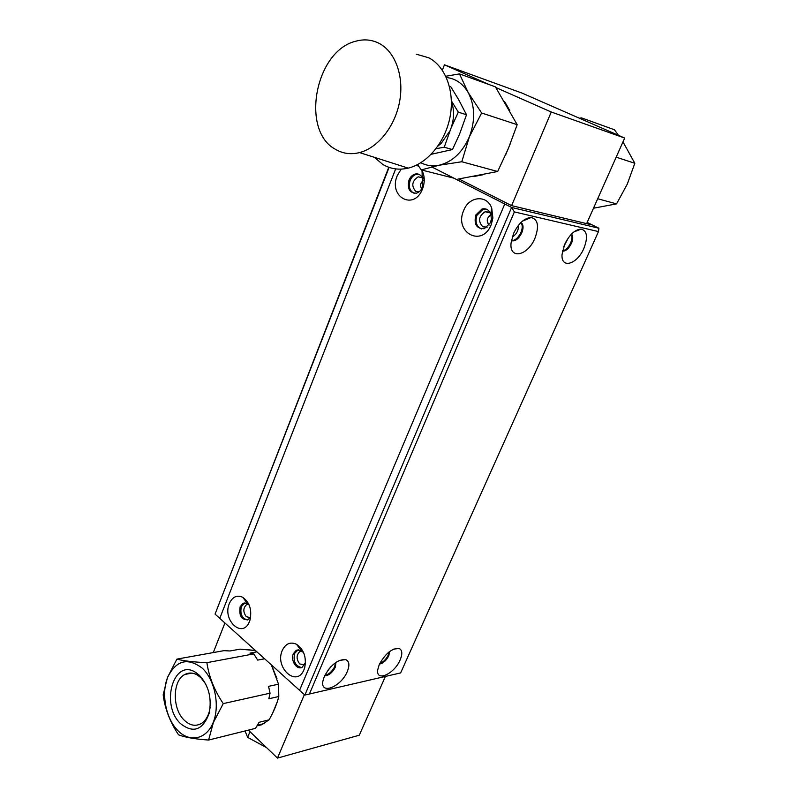 <?xml version="1.0" encoding="UTF-8"?>
<svg xmlns="http://www.w3.org/2000/svg" width="798" height="798" viewBox="0 0 798 798"><rect width="100%" height="100%" fill="white"/><g stroke="black" fill="none" stroke-linecap="round" stroke-linejoin="round"><path stroke-width="1.2" d="M489.054 212.098L485.104 211.739C478.581 216.228 477.842 221.265 482.88 226.841L487.249 227.091M422.401 177.755L418.222 176.817C411.928 181.076 411.13 185.954 415.838 191.45L419.05 191.859M423.299 180.657C420.476 182.682 419.918 185.455 421.603 188.986M491.049 214.752C486.8 217.515 486.122 221.006 489.034 225.216M512.226 237.096C516.545 234.333 518.62 230.403 518.451 225.285M563.757 246.612L568.425 237.754M458.98 178.971L511.598 205.625L551.268 112.009L624.674 138.054L586.64 223.63L592.355 224.996L587.178 222.433M489.354 84.668L444.456 64.838L521.962 93.057L624.674 138.054M551.268 112.009L495.827 87.531M444.456 64.838L442.341 70.204M504.555 101.466L509.802 110.573M510.76 142.573L505.832 154.383M483.179 174.712L473.783 176.518M489.822 224.009L487.698 222.891M453.962 178.193L421.284 169.914L438.96 165.266C432.706 166.483 426.86 165.725 421.444 163.011L420.875 162.712M438.96 165.266L461.793 161.745L469.354 136.827C462.391 152.568 452.257 162.054 438.96 165.266M469.354 136.827L481.633 113.007L468.177 92.528C475.039 105.805 475.428 120.568 469.354 136.827M446.371 77.506C455.598 78.543 462.87 83.551 468.177 92.528L459.478 73.895L445.793 76.249M481.633 113.007L517.184 124.668L495.388 86.842L459.478 73.895M517.184 124.668L508.356 148.518L497.663 171.51L461.793 161.745M497.663 171.51L457.743 179.161M417.563 164.597L421.284 169.914M335.14 149.126C300.607 130.563 315.03 51.162 355.539 41.277C363.928 38.893 371.838 39.611 379.269 43.451C395.459 51.95 404.257 76.618 399.608 101.575C395.04 126.543 377.873 147.929 359.559 152.588C350.681 154.772 342.541 153.625 335.14 149.126M416.297 54.184L428.815 57.815C445.723 66.563 454.92 91.64 450.062 116.867C445.284 142.114 427.349 163.6 408.217 168.129C398.96 170.253 390.461 169.006 382.731 164.388L374.342 157.306M385.594 160.897L391.658 162.842M622.969 141.884L634.819 163.281L627.268 184.168L616.555 203.879L593.483 208.228M582.291 119.481L581.552 117.895L614.43 129.745L618.5 135.351M581.552 117.895L579.368 118.204M616.186 157.166L634.819 163.281M597.702 198.742L616.555 203.879M167.48 677.652C161.106 694.051 165.824 718.539 177.854 730.599C189.784 742.898 206.502 739.437 213.216 722.449C220.108 705.651 214.842 679.856 202.303 668.215C187.58 657.123 175.969 660.265 167.48 677.652M167.46 677.552L163.181 694.839C164.917 708.724 170.034 722.06 178.553 734.838C185.006 737.342 195.031 739.088 208.607 740.055L213.365 722.519L223.26 703.607C214.433 690.519 208.976 676.874 206.882 662.669C193.375 662.071 183.38 660.894 176.897 659.118L167.46 677.552M180.577 723.646C160.119 704.853 173.555 657.841 195.61 672.385L199.5 675.387C208.817 685.711 212.019 698.4 209.116 713.462C202.742 730.21 193.226 733.611 180.577 723.646M210.153 707.467L209.415 711.218C207.789 717.163 204.976 721.332 200.976 723.716C195.35 726.599 189.784 725.442 184.288 720.225C172.009 708.853 172.388 680.325 184.907 674.46C188.946 672.375 193.156 672.594 197.535 675.128L200.956 677.771L205.844 684.215M271.32 664.834L278.512 684.185L268.547 686.35L270.063 693.173L268.826 698.769L278.801 696.504C276.966 703.956 273.724 711.726 269.086 719.826L259.091 722.28L255.51 728.345L208.607 740.055M270.063 693.173L223.26 703.607M278.512 684.185L278.801 696.504M256.916 651.836L249.964 653.133L253.794 653.901L257.664 660.106L264.597 658.769M253.794 653.901L206.882 662.669M176.897 659.118L223.949 650.659L230.004 650.969L240.038 649.153L255.49 650.56M256.946 725.931L261.664 724.764L260.467 724.464M269.086 719.826L261.664 724.764M436.037 148.677L444.227 147.231L451.03 128.099L458.311 112.139L451.389 100.837M437.982 146.014L441.194 143.381L449.892 130.942M449.424 86.344L450.83 86.832L458.76 99.86L466.501 114.772L459.658 133.874L452.476 149.555L431.199 154.293M458.311 112.139L466.501 114.772M452.476 149.555L444.227 147.231M451.03 128.099C454.242 118.712 454.371 109.845 451.399 101.496M299.908 651.487L302.053 651.078L299.908 651.487C296.218 655.028 296.178 659.188 299.789 663.976L304.577 664.794M327.878 670.31L331.11 666.48M248.447 604.196L246.702 604.545C243.031 607.946 242.911 612.006 246.333 616.714L250.273 617.612M246.183 601.862L247.619 602.071M299.779 648.704L301.664 649.083M385.404 676.445L359.28 735.217L277.475 758.1L248.368 730.12M304.367 694.639L277.475 758.1M213.285 652.574L224.916 622.989M271.49 664.993L276.936 678.579M277.235 701.941L272.627 713.173M247.4 649.662L254.801 650.46M463.698 210.453C468.975 196.138 487.129 194.423 491.718 208.198L492.885 218.034L491.139 224.837C482.082 247.869 453.723 232.418 463.698 210.453M475.788 215.031L482.022 208.996C486.022 208.128 488.935 209.754 490.76 213.874L491.378 219.091L490.451 222.702L484.336 228.677C476.596 228.896 473.753 224.348 475.788 215.031M491.608 222.951C493.084 219.071 492.895 215.54 491.019 212.348M486.042 209.036L483.179 209.256L476.945 215.29C474.92 221.944 476.446 226.492 481.503 228.946M421.703 170.024L422.032 170.592C424.536 175.55 424.905 181.066 423.149 187.141L422.531 188.877C414.202 211.161 388.057 196.926 397.254 175.63L401.175 169.126M416.616 165.076L419.06 166.772M408.995 180.099C410.362 176.877 412.416 174.862 415.16 174.054C418.172 173.435 420.536 174.572 422.252 177.465L422.511 187.171C421.154 190.343 419.13 192.338 416.446 193.156C409.574 193.126 407.09 188.777 408.995 180.099M424.247 179.859L422.202 176.059M418.671 174.213L416.347 174.343C413.603 175.151 411.549 177.166 410.182 180.388C408.337 186.652 409.653 190.961 414.142 193.325M282.283 650.41C285.574 643.627 290.322 641.582 296.507 644.275C303.868 649.482 306.612 657.243 304.736 667.537L304.008 669.642C296.866 688.006 274.372 667.627 282.283 650.41M305.474 662.52L302.233 667.188C296.816 670.589 290.223 660.395 293.395 653.642L296.248 650.27L301.026 650.39L303.689 652.824M302.392 650.24L300.387 649.532M298.223 649.722L294.622 653.402C293.006 661.303 295.3 666.001 301.504 667.517M229.335 603.527C232.467 596.794 236.946 594.71 242.762 597.303C249.904 602.699 252.238 610.51 249.774 620.744L249.525 621.413C242.891 639.328 221.984 620.385 229.335 603.527M250.702 616.844L248.048 619.707C241.465 620.046 238.841 615.717 240.148 606.729L243.121 603.238L247.36 603.428L249.056 604.804M248.198 603.049L246.772 602.65M245.036 602.789L241.385 606.55C239.869 613.881 241.864 618.36 247.38 619.976M431.708 166.902L504.755 203.989L299.569 690.31L219.769 618.34L395.668 168.907L219.769 618.34L215.061 614.101L389.105 167.39M511.598 205.625L592.355 224.996L598.879 228.228L598.48 231.58L514.371 211.909L511.588 207.46L598.879 228.228M388.766 167.261L215.061 614.101M511.388 240.517C514.999 240.697 518.181 238.004 520.944 232.418C522.431 228.727 522.62 225.754 521.493 223.51L520.815 222.632M520.895 222.562L522.321 223.929C523.448 226.173 523.259 229.146 521.762 232.846C518.55 239.101 515.089 241.694 511.368 240.627M513.503 233.614C518.51 223.3 524.416 217.934 531.219 217.495C538.032 219.42 539.288 226.303 534.979 238.133C527.897 255.859 509.154 259.998 511.069 242.931L513.503 233.614M324.287 676.524C330.671 664.874 337.823 659.238 345.753 659.607C349.295 661.213 349.813 665.173 347.3 671.487C341.275 686.749 320.118 695.377 322.901 681.093L324.287 676.524M335.928 662.38L335.369 667.118C332.287 672.834 328.706 675.716 324.606 675.786M324.846 675.288C328.826 674.519 332.108 671.607 334.711 666.559L335.479 662.689M564.655 244.378C569.513 234.592 575.029 229.495 581.193 229.076C587.208 230.881 588.096 237.325 583.867 248.417C577.193 264.477 560.795 269.255 562.061 254.372L564.655 244.378M571.458 234.123L572.086 234.871C573.134 236.956 572.904 239.809 571.398 243.43C568.705 248.737 565.742 251.3 562.48 251.121M562.55 250.781C565.632 250.273 568.306 247.679 570.6 243.021C572.106 239.4 572.336 236.557 571.278 234.472L571.218 234.373M379.289 664.485C385.334 653.552 391.898 648.205 399.01 648.435C402.292 649.931 402.671 653.752 400.137 659.926C394.342 674.041 375.609 682.41 377.763 669.632L379.289 664.485M389.584 651.547L388.816 655.756C386.222 660.664 383.11 663.427 379.499 664.036M379.808 663.377C383.22 662.21 386.013 659.487 388.167 655.228L389.015 651.986M304.856 695.078L299.569 690.31L504.755 203.989L511.588 207.46L304.856 695.078L400.646 672.904L304.856 695.078M514.371 211.909L309.415 694.011M400.646 672.904L598.48 231.58M266.612 747.656L247.639 737.362L245.056 730.958M247.639 737.362L249.983 731.676M418.222 176.817L422.451 177.854M485.104 211.739L490.211 212.896M359.559 152.588L408.217 168.129M197.535 675.128L195.61 672.385M184.907 674.46L191.859 673.113M209.415 711.218L209.116 713.462M264.278 723.517L257.365 725.232M246.702 604.545L248.527 604.276M490.76 213.874L491.718 208.198M491.378 219.091L492.885 218.034M482.022 208.996L483.179 209.256M422.252 177.465L422.032 170.592M422.84 186.243L423.149 187.141M415.16 174.054L416.347 174.343M301.026 650.39L296.507 644.275M305.415 662.759L304.736 667.537M296.248 650.27L297.474 650.041M247.36 603.428L242.762 597.303M250.492 618.131L249.774 620.744M243.121 603.238L244.358 603.059M522.321 223.929L521.493 223.51M522.471 221.126L531.219 217.495M339.459 660.395L345.753 659.607M573.852 231.959L581.193 229.076M572.086 234.871L571.278 234.472M393.604 649.143L399.01 648.435"/></g></svg>

